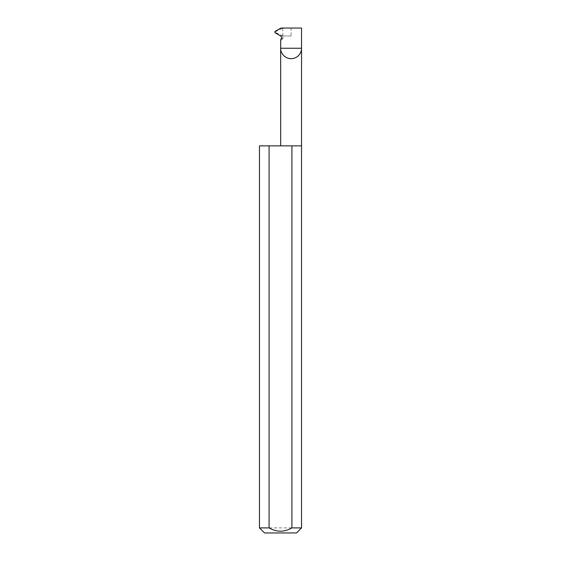 <?xml version="1.0" encoding="UTF-8"?>
<svg xmlns="http://www.w3.org/2000/svg" width="561" height="561" viewBox="0 0 561 561"><rect width="100%" height="100%" fill="white"/><g stroke="black" fill="none" stroke-linecap="round" stroke-linejoin="round"><path stroke-width="0.42" stroke-dasharray="2.81 2.1" d="M281.517 38.421L282.877 38.421L283.2 37.566L281.987 36.114L280.907 36.114M301.538 145.86L259.463 145.86M301.538 527.901L259.463 527.901M291.103 35.974L281.573 35.974L291.103 35.974L291.103 28.05L280.935 28.05M301.538 28.05L291.103 28.05M282.884 35.974L274.602 32.089L283.151 28.05M281.573 35.974L281.987 36.114M264.512 532.95L296.489 532.95M282.877 38.421C281.426 40.154 280.689 40.623 280.668 39.824M282.8 35.925L282.8 28.253"/><path stroke-width="0.84" d="M280.668 145.86L280.668 48.246L301.538 48.246L301.538 28.05L280.935 28.05L274.939 31.507L274.939 32.671L280.907 36.114L281.755 37.566L280.668 39.824L280.668 48.246C280.248 51.296 283.382 58.54 291.103 58.681C298.824 58.54 301.958 51.296 301.538 48.246L301.538 527.901L296.489 532.95L264.512 532.95L259.463 527.901L269.084 527.901C276.692 532.263 284.301 532.263 291.916 527.901L301.538 527.901M291.916 527.901L291.916 145.86L301.538 145.86M259.463 527.901L259.463 145.86L269.084 145.86L269.084 527.901M291.916 145.86L269.084 145.86"/></g></svg>
